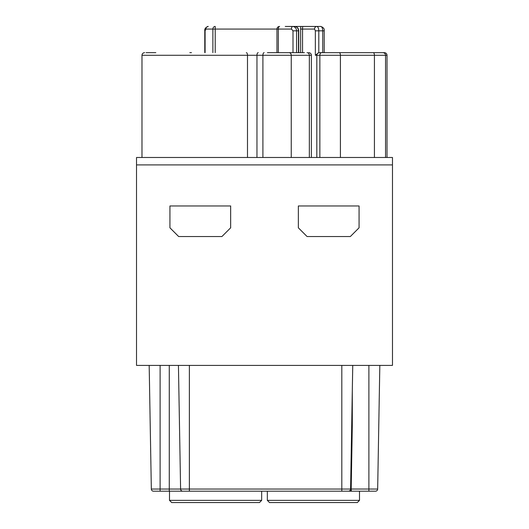 <?xml version="1.0" encoding="UTF-8"?>
<svg xmlns="http://www.w3.org/2000/svg" width="529" height="529" viewBox="0 0 529 529"><rect width="100%" height="100%" fill="white"/><g stroke="black" fill="none" stroke-linecap="round" stroke-linejoin="round"><path stroke-width="0.79" d="M348.399 491.196L153.516 491.196A2.182 2.182 0 0 1 151.334 489.047L180.601 489.047A2.182 2.182 0 0 0 182.783 491.196A2.182 2.182 0 0 1 180.601 489.047L350.588 489.047L352.744 365.4L350.588 489.047A2.182 2.182 0 0 1 348.399 491.196A2.182 2.182 0 0 0 350.588 489.047A2.182 2.182 0 0 1 348.399 491.196L348.274 491.196M179.767 502.55L259.481 502.55L171.687 502.55L169.505 500.368L169.505 491.196L189.375 491.196L189.375 365.4M136.522 365.4L392.478 365.4L392.478 157.49L136.522 157.49L136.522 365.4M359.495 491.196L359.495 500.368L357.313 502.55L269.519 502.55L267.337 500.368L359.495 500.368M368.68 491.196L343.863 491.196M136.522 164.909L392.478 164.909M324.211 30.821C324.568 28.85 323.424 27.396 320.772 26.45C321.963 26.714 322.611 28.169 322.736 30.821L324.211 30.821L324.211 52.655L377.408 52.655M366.253 52.655L375.94 52.655M337.515 52.655L318.795 52.655L318.795 30.821C318.689 28.163 318.008 26.708 316.759 26.45L285.276 26.45M374.426 157.49L374.426 55.28L385.548 55.28C385.41 53.7 384.53 52.827 382.93 52.655L318.795 52.655M377.382 52.655L376.086 52.655M324.211 52.655L384.391 52.655C385.998 52.827 386.878 53.7 387.016 55.28L385.548 55.28L385.548 157.49M191.485 52.655L189.825 52.655M146.07 52.655L155.804 52.655M151.38 52.655L148.219 52.655M304.413 52.655L267.416 52.655M291.254 157.49L291.254 55.28A2.619 2.314 -90 0 0 288.946 52.655L282.77 52.655M350.588 489.027L377.666 489.047A2.182 2.182 0 0 1 375.484 491.196A2.182 2.182 0 0 0 377.666 489.047L379.822 365.4L377.666 489.047A2.182 2.182 0 0 1 375.484 491.196L351.375 491.196L350.205 490.238M307.084 236.542L350.33 236.542L359.065 227.807L359.065 205.973L298.349 205.973L298.349 227.807L307.084 236.542M230.651 227.807L221.916 236.542L178.67 236.542L169.935 227.807L169.935 205.973L230.651 205.973L230.651 227.807M302.548 52.655L302.548 29.069L314.57 29.069L315.35 30.821L315.35 55.28L318.749 52.655M298.753 52.655L298.753 30.821C298.528 28.202 297.153 26.748 294.627 26.45L313.803 26.45M320.772 26.45L316.759 26.45A2.619 2.189 -90 0 0 314.57 29.069M296.584 52.655L296.584 30.821C296.346 28.169 295.05 26.714 292.682 26.45A2.619 1.23 -90 0 0 291.453 29.069L293 30.821L293 52.655M294.627 26.45C296.954 26.714 298.244 28.169 298.488 30.821L298.488 52.655M205.093 52.655L205.093 30.821L205.913 29.069A2.619 2.314 -90 0 1 208.228 26.45C205.576 27.396 204.432 28.85 204.789 30.821L204.789 52.655M215.217 52.655L215.217 29.069L276.951 29.069A2.619 2.619 90 0 1 279.57 26.45A2.619 2.619 0 0 0 276.951 29.069L276.951 52.655L276.951 29.069L291.453 29.069M151.334 489.047L149.178 365.4L151.334 489.047A2.182 2.182 0 0 0 153.516 491.196M180.601 489.047L178.438 365.4L180.601 489.047A2.182 2.182 0 0 0 182.783 491.196M351.686 425.885L352.294 425.891L351.19 489.041M350.588 489.047L351.19 489.047L351.375 491.196M368.892 365.4L368.892 491.196M352.294 391.096L352.294 425.891M169.505 500.368L261.663 500.368L259.481 502.55M278.34 52.655L278.34 29.069A2.619 1.23 -90 0 1 279.57 26.45M300.637 52.655L300.637 29.069L302.548 29.069A2.619 0.39 -90 0 1 302.932 26.45M315.35 55.28L374.426 55.28A2.619 1.23 90 0 0 373.196 52.655M316.818 157.49L316.818 55.28A2.619 2.526 90 0 1 319.344 52.655M319.853 157.49L319.853 55.28A2.619 1.851 90 0 1 321.705 52.655M340.411 157.49L340.411 55.28A2.619 1.23 90 0 0 339.175 52.655M247.493 157.49L247.493 55.28L311.383 55.28C311.244 53.7 310.371 52.827 308.764 52.655M141.984 157.49L141.984 55.28L247.493 55.28A2.619 1.137 -90 0 0 246.362 52.655M256.962 157.49L256.962 55.28A2.619 1.23 -90 0 1 258.192 52.655M262.906 157.49L262.906 55.28A2.619 1.23 -90 0 1 264.136 52.655M309.339 157.49L309.339 55.28A2.619 2.314 -90 0 0 307.025 52.655M205.913 29.069L212.883 29.069L212.883 52.655M315.35 30.821L322.736 30.821L322.736 52.655M293 30.821L298.753 30.821M212.883 29.069L215.217 29.069L215.197 26.45A2.619 2.314 -90 0 0 212.883 29.069M300.637 29.069A2.619 0.456 -90 0 1 301.094 26.45M160.108 365.4L160.108 491.196M169.28 365.4L169.28 491.196M341.813 365.4L341.813 491.196M267.337 491.196L267.337 500.368M261.663 491.196L261.663 500.368M387.016 157.49L387.016 55.28M311.383 157.49L311.383 55.28M141.984 55.28C142.122 53.7 143.002 52.827 144.609 52.655"/></g></svg>
